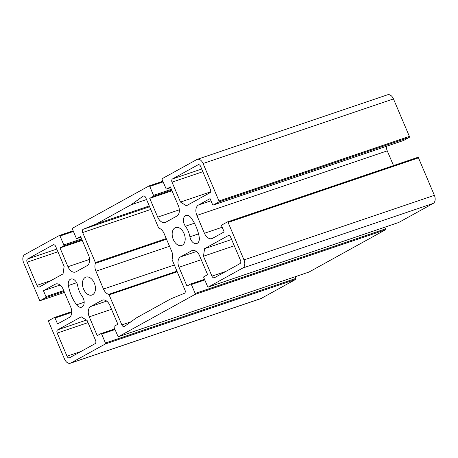 <?xml version="1.0" encoding="UTF-8"?>
<svg xmlns="http://www.w3.org/2000/svg" width="458" height="458" viewBox="0 0 458 458"><rect width="100%" height="100%" fill="white"/><g stroke="black" fill="none" stroke-linecap="round" stroke-linejoin="round"><path stroke-width="0.69" d="M172.214 259.995L184.963 290.029A2.628 1.695 71.3 0 1 184.368 293.32L170.954 298.782L136.553 317.789L124.479 326.411A2.628 1.695 71.3 0 1 124.187 326.56A2.628 1.695 71.3 0 1 121.851 324.899L109.101 294.866A0.79 0.51 -108.7 0 0 108.62 294.368A8.41 5.416 71.3 0 1 103.485 289.038L95.928 271.228A8.41 5.416 71.3 0 1 95.447 263.327A0.79 0.51 -108.7 0 0 95.401 262.589L82.652 232.555A2.628 1.695 71.3 0 1 83.242 229.263L96.661 223.802L131.057 204.795L143.131 196.173A2.628 1.695 71.3 0 1 143.423 196.018A2.628 1.695 71.3 0 1 145.764 197.684L158.514 227.718A0.79 0.51 -108.7 0 0 158.995 228.216A8.41 5.416 71.3 0 1 164.124 233.546L171.687 251.356A8.41 5.416 71.3 0 1 172.168 259.257A0.79 0.51 -108.7 0 0 172.214 259.995M149.274 205.951L96.661 223.802M146.549 199.539L131.057 204.795M295.124 276.758L295.834 278.43A0.79 0.51 71.3 0 1 295.691 279.397L261.215 298.444L70.83 363.028L105.3 343.981A0.79 0.51 -108.7 0 0 105.443 343.013L101.659 334.094A0.79 0.51 -108.7 0 0 100.903 333.619L97.239 335.645L89.258 316.844A8.41 5.416 71.3 0 1 90.77 306.488L101.836 300.374A8.41 5.416 71.3 0 1 102.409 300.122A8.41 5.416 71.3 0 1 109.897 305.44L117.878 324.241L114.214 326.268A0.79 0.51 -108.7 0 0 114.071 327.235L117.855 336.155A0.79 0.51 -108.7 0 0 118.611 336.63L195.034 294.402A0.79 0.51 -108.7 0 0 195.177 293.435L191.392 284.515A0.79 0.51 -108.7 0 0 190.637 284.04L186.973 286.067L178.992 267.266A8.41 5.416 71.3 0 1 180.504 256.909L191.57 250.795A8.41 5.416 71.3 0 1 192.142 250.543A8.41 5.416 71.3 0 1 199.631 255.862L207.611 274.663L203.947 276.689A0.79 0.51 -108.7 0 0 203.804 277.657L207.589 286.576A0.79 0.51 -108.7 0 0 208.344 287.051L398.735 222.468A0.79 0.51 71.3 0 1 398.62 222.502M384.857 227.179L385.562 228.851A0.79 0.51 71.3 0 1 385.424 229.819L309.001 272.046A0.79 0.51 71.3 0 1 308.887 272.081M386.254 146.36A8.41 5.416 -108.7 0 0 387.262 150.854L393.514 165.584M227.449 221.924L417.725 157.38A0.79 0.51 71.3 0 1 418.48 157.855L434.384 195.331L243.999 259.915L228.09 222.439A0.79 0.51 -108.7 0 0 227.334 221.964L221.804 225.021A0.79 0.51 -108.7 0 0 221.661 225.989L224.168 231.897L212.501 238.337A8.41 5.416 71.3 0 1 211.928 238.595A8.41 5.416 71.3 0 1 204.44 233.271L196.871 215.437A8.41 5.416 71.3 0 1 198.383 205.081L210.05 198.635L212.558 204.543A0.79 0.51 -108.7 0 0 213.314 205.018L218.844 201.961A0.79 0.51 -108.7 0 0 218.987 200.988L409.378 136.404A0.79 0.51 71.3 0 1 409.234 137.377L403.698 140.434A0.79 0.51 71.3 0 1 403.59 140.469M409.378 136.404L393.468 98.928A6.572 4.231 71.3 0 0 387.617 94.772L197.232 159.355A6.572 4.231 71.3 0 0 196.785 159.556L162.309 178.603A0.79 0.51 -108.7 0 0 162.166 179.57L165.956 188.49A0.79 0.51 -108.7 0 0 166.712 188.965L170.376 186.938L178.351 205.739A8.41 5.416 71.3 0 1 176.84 216.09L165.773 222.21A8.41 5.416 71.3 0 1 165.201 222.462A8.41 5.416 71.3 0 1 157.712 217.138L149.737 198.343L153.401 196.316A0.79 0.51 -108.7 0 0 153.539 195.348L149.755 186.429A0.79 0.51 -108.7 0 0 148.999 185.954L72.576 228.181A0.79 0.51 -108.7 0 0 72.438 229.149L76.223 238.068A0.79 0.51 -108.7 0 0 76.978 238.544L80.642 236.517L88.617 255.318A8.41 5.416 71.3 0 1 87.106 265.669L76.039 271.789A8.41 5.416 71.3 0 1 75.467 272.041A8.41 5.416 71.3 0 1 67.979 266.716L60.004 247.921L63.668 245.894A0.79 0.51 -108.7 0 0 63.805 244.927L60.021 236.007A0.79 0.51 -108.7 0 0 59.265 235.532L24.795 254.579A6.572 4.231 71.3 0 0 23.616 262.669L39.52 300.145A0.79 0.51 -108.7 0 0 40.275 300.62L45.811 297.563A0.79 0.51 -108.7 0 0 45.949 296.595L43.447 290.687L55.109 284.241A8.41 5.416 71.3 0 1 55.681 283.989A8.41 5.416 71.3 0 1 63.17 289.313L70.738 307.146A8.41 5.416 71.3 0 1 69.227 317.503L57.565 323.943L55.057 318.041A0.79 0.51 -108.7 0 0 54.302 317.566L48.766 320.623A0.79 0.51 -108.7 0 0 48.622 321.596L64.532 359.072A6.572 4.231 71.3 0 0 70.383 363.228A6.572 4.231 71.3 0 0 70.83 363.028M172.008 190.786L149.737 198.343M82.274 240.364L60.004 247.921M60.055 285.053L43.447 290.687M83.556 289.055A9.463 6.097 71.3 0 1 85.898 277.119A9.463 6.097 71.3 0 1 94.709 284.12A9.463 6.097 71.3 0 1 91.978 295.044A9.463 6.097 71.3 0 1 83.556 289.055M173.29 239.477A9.463 6.097 71.3 0 1 175.632 227.54A9.463 6.097 71.3 0 1 184.442 234.542A9.463 6.097 71.3 0 1 181.712 245.465A9.463 6.097 71.3 0 1 173.29 239.477M199.207 237.061A6.967 4.488 71.3 0 1 196.797 243.53A6.967 4.488 71.3 0 1 189.904 236.809A16.82 10.837 -108.7 0 0 185.427 226.258A6.967 4.488 71.3 0 1 185.988 215.42A6.967 4.488 71.3 0 1 191.02 217.773A30.749 19.809 71.3 0 1 199.207 237.061M82.182 296.326A6.967 4.488 71.3 0 1 81.627 307.163A6.967 4.488 71.3 0 1 76.589 304.81A30.749 19.809 71.3 0 1 68.402 285.523A6.967 4.488 71.3 0 1 70.818 279.054A6.967 4.488 71.3 0 1 77.705 285.775A16.82 10.837 -108.7 0 0 82.182 296.326M204.577 248.671L228.158 235.641A2.628 1.695 71.3 0 1 228.336 235.561A2.628 1.695 71.3 0 1 230.677 237.227L240.496 260.362A2.628 1.695 71.3 0 1 240.021 263.596L214.447 277.725A2.628 1.695 71.3 0 1 214.27 277.806A2.628 1.695 71.3 0 1 211.934 276.145L203.472 256.222L204.577 248.671L231.639 239.488M234.301 245.763L203.472 256.222M57.662 329.84L81.243 316.81L87.123 320.508L95.579 340.431A2.628 1.695 71.3 0 1 95.104 343.666L69.53 357.795A2.628 1.695 71.3 0 1 69.353 357.875A2.628 1.695 71.3 0 1 67.011 356.21L57.193 333.075A2.628 1.695 71.3 0 1 57.662 329.84L86.442 320.079M39.457 286.943A2.628 1.695 71.3 0 1 39.273 287.023A2.628 1.695 71.3 0 1 36.938 285.357L27.114 262.222A2.628 1.695 71.3 0 1 27.589 258.988L53.162 244.858A2.628 1.695 71.3 0 1 53.34 244.778A2.628 1.695 71.3 0 1 55.681 246.438L64.137 266.361L63.032 273.913L39.457 286.943M210.422 189.509A2.628 1.695 71.3 0 1 209.947 192.744L186.366 205.774L180.492 202.075L172.036 182.152A2.628 1.695 71.3 0 1 172.506 178.918L198.079 164.788A2.628 1.695 71.3 0 1 198.262 164.708A2.628 1.695 71.3 0 1 200.598 166.369L210.422 189.509M210.611 191.856L180.492 202.075M197.232 159.355A6.572 4.231 71.3 0 1 203.077 163.512L218.987 200.988M434.384 195.331A6.572 4.231 71.3 0 1 433.205 203.421L398.735 222.468M243.999 259.915A6.572 4.231 71.3 0 1 242.814 268.004L208.344 287.051M261.215 298.444A6.572 4.231 71.3 0 1 260.768 298.645L70.383 363.228M130.896 321.831L121.851 324.899M177.206 271.76L109.101 294.866M176.96 271.182L108.62 294.368M174.338 265.005L103.485 289.038M169.523 246.261L95.928 271.228M166.529 239.213L95.447 263.327M166.248 238.555L95.401 262.589M150.756 209.449L82.652 232.555M149.611 206.747L83.242 229.263M143.743 195.961L143.131 196.173M195.034 294.402L385.424 229.819M385.562 228.851L195.177 293.435M204.789 279.97L191.392 284.515M190.688 284.017L204.514 279.328L190.746 284.006M201.262 259.715L178.992 267.266M196.396 251.522L180.504 256.909M192.749 250.394L191.57 250.795M210.972 200.81L198.383 205.081M387.262 150.854L196.871 215.437M222.193 227.248L204.44 233.271M228.09 222.439L418.48 157.855M409.234 137.377L218.844 201.961M403.698 140.434L213.314 205.018M179.341 209.804L157.712 217.138M171.716 190.104L153.401 196.316M171.372 189.297L153.539 195.348M163.151 181.883L149.755 186.429M149.113 185.919L162.882 181.248L149.056 185.931M170.662 187.62L166.712 188.965M89.608 259.383L67.979 266.716M80.929 237.198L76.978 238.544M73.417 231.462L60.021 236.007M59.38 235.498L73.148 230.826L59.322 235.509M81.644 238.876L63.805 244.927M81.982 239.683L63.668 245.894M71.746 312.379L55.057 318.041M54.353 317.543L71.746 311.64L54.41 317.531M40.224 300.643L64.486 292.416L40.275 300.62M64.046 291.38L45.811 297.563M63.702 290.572L45.949 296.595M56.288 283.846L55.109 284.241M103.016 299.973L101.836 300.374M106.668 301.101L90.77 306.488M111.529 309.293L89.258 316.844M100.955 333.596L114.781 328.907L101.012 333.584M115.055 329.548L101.659 334.094M295.834 278.43L105.443 343.013M105.3 343.981L295.691 279.397M118.611 336.63L309.001 272.046M198.532 233.883L189.904 236.809M194.438 223.201L185.427 226.258M84.186 302.228L76.589 304.81M76.669 282.718L68.402 285.523M228.525 235.515L228.158 235.641M225.88 271.411L211.934 276.145M88.016 322.621L57.193 333.075M80.963 351.481L67.011 356.21M50.884 280.628L36.938 285.357M57.943 251.768L27.114 262.222M56.798 249.078L27.589 258.988M53.529 244.732L53.162 244.858M198.451 164.662L198.079 164.788M201.72 169.008L172.506 178.918M202.86 171.698L172.036 182.152M393.468 98.928L203.077 163.512M433.205 203.421L242.814 268.004M398.678 222.491L208.293 287.074M417.776 157.357L227.391 221.941M403.647 140.457L213.256 205.041M170.668 187.625L166.655 188.988M80.934 237.204L76.921 238.566M308.944 272.069L118.559 336.653"/></g></svg>
